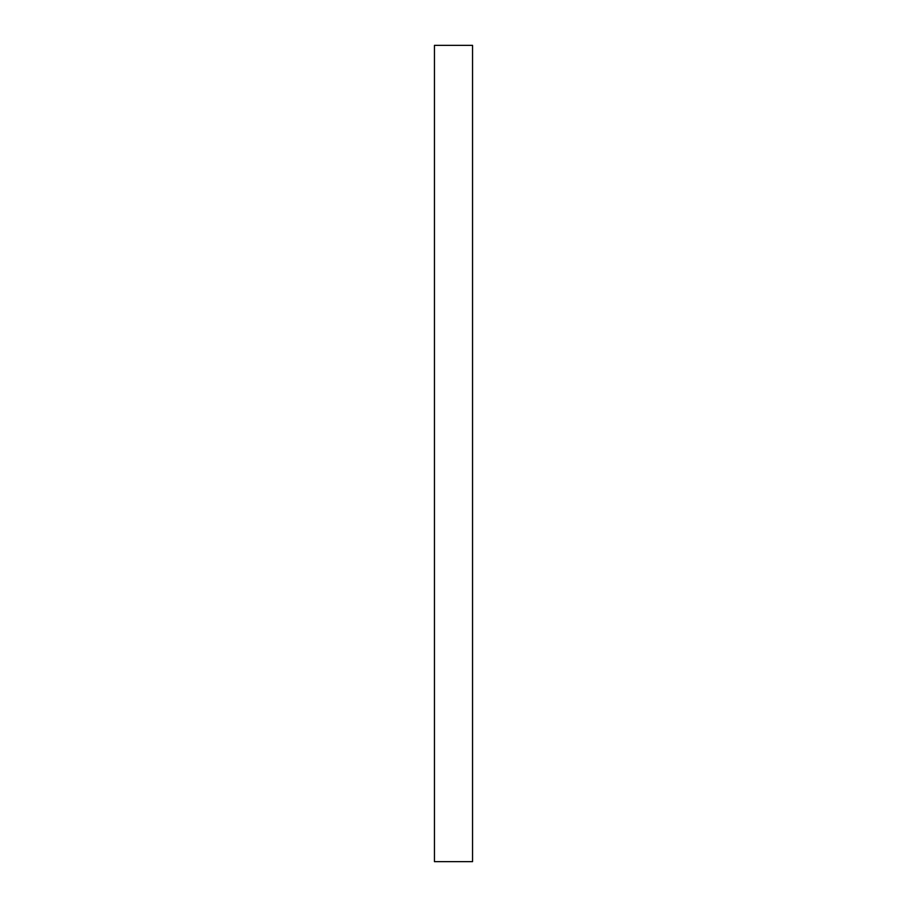 <?xml version="1.0" encoding="UTF-8"?>
<svg xmlns="http://www.w3.org/2000/svg" width="907" height="907" viewBox="0 0 907 907"><rect width="100%" height="100%" fill="white"/><g stroke="black" fill="none" stroke-linecap="round" stroke-linejoin="round"><path stroke-width="1.36" d="M434.453 861.65L472.547 861.65L472.547 45.35L434.453 45.35L434.453 861.65"/></g></svg>
